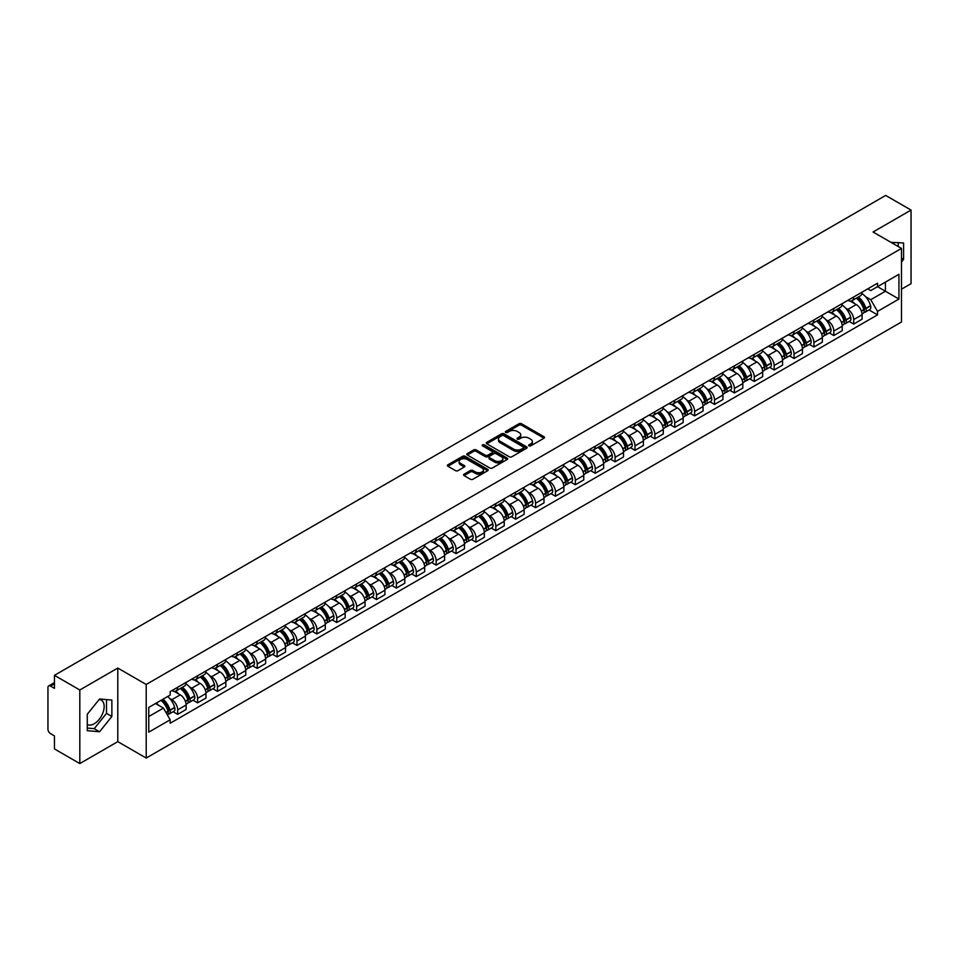 <?xml version="1.0" encoding="UTF-8"?>
<svg xmlns="http://www.w3.org/2000/svg" width="959" height="959" viewBox="0 0 959 959"><rect width="100%" height="100%" fill="white"/><g stroke="black" fill="none" stroke-linecap="round" stroke-linejoin="round"><path stroke-width="1.44" d="M528.984 445.851A1.235 0.719 0 0 0 530.735 445.851L544.029 438.179A1.774 1.019 0 0 0 544.544 437.46A1.774 1.019 0 0 0 544.029 436.741L521.516 423.734A1.774 1.019 0 0 0 519.011 423.734L505.717 431.406A1.235 0.719 0 0 0 507.467 432.425L509.193 431.43A5.658 3.273 0 0 1 517.201 431.43L519.071 432.509A5.658 3.273 0 0 1 520.725 434.823A5.658 3.273 0 0 1 519.071 437.136L517.357 438.131A1.235 0.719 0 0 0 519.107 439.138L520.821 438.143A5.658 3.273 0 0 1 528.829 438.143L530.711 439.234A5.658 3.273 0 0 1 532.365 441.536A5.658 3.273 0 0 1 530.711 443.849L528.984 444.844A1.235 0.719 0 0 0 528.984 445.851L528.984 444.844M891.055 242.387A14.061 8.116 -60 0 1 892.973 243.011A14.061 8.116 -60 0 1 894.471 244.353M99.173 699.471A14.061 8.116 -60 0 1 101.246 700.106A14.061 8.116 -60 0 1 103.404 711.374A14.061 8.116 -60 0 1 94.21 723.757A14.061 8.116 -60 0 1 87.269 724.501M464.096 474.154A1.774 1.019 0 0 0 463.569 474.873A1.774 1.019 0 0 0 464.096 475.592L470.413 479.248A1.774 1.019 0 0 0 472.907 479.248L487.675 470.725A1.774 1.019 0 0 0 488.191 469.994A1.774 1.019 0 0 0 487.675 469.275L465.151 456.28A1.774 1.019 0 0 0 462.658 456.28L447.889 464.803A1.774 1.019 0 0 0 447.373 465.523A1.774 1.019 0 0 0 447.889 466.242L455.525 470.653A1.774 1.019 0 0 0 458.018 470.653L464.336 466.997A1.774 1.019 0 0 0 464.863 466.278A1.774 1.019 0 0 0 464.336 465.559L460.56 463.377A4.735 2.733 0 0 1 459.169 461.435A4.735 2.733 0 0 1 462.094 458.917A4.735 2.733 0 0 1 467.249 459.505L482.077 468.064A4.735 2.733 0 0 1 483.456 469.994A4.735 2.733 0 0 1 480.543 472.523A4.735 2.733 0 0 1 475.376 471.936L472.907 470.509A1.774 1.019 0 0 0 470.413 470.509L464.096 474.154L464.096 475.592L470.413 471.972L470.413 470.509M146.212 684.462L117.789 668.051L79.813 689.989L54.447 675.34L885.684 195.432L911.05 210.069L873.074 232.006L901.496 248.417L146.212 684.462L146.212 758.054L901.496 321.996L901.496 248.417M509.313 456.784A1.774 1.019 0 0 0 511.818 456.784L526.575 448.261A1.774 1.019 0 0 0 527.102 447.541A1.774 1.019 0 0 0 526.575 446.81L504.062 433.816A1.774 1.019 0 0 0 501.557 433.816L486.8 442.339A1.774 1.019 0 0 0 486.273 443.058A1.774 1.019 0 0 0 486.8 443.777L509.313 456.784M482.976 446.127A1.235 0.719 0 0 1 484.235 446.295L507.107 459.505L492.363 468.016A1.774 1.019 0 0 1 489.857 468.016L467.345 455.01L467.345 453.571A1.774 1.019 0 0 0 466.829 454.29A1.774 1.019 0 0 0 467.345 455.01M467.345 453.571L473.662 449.915A1.774 1.019 0 0 1 476.167 449.915L485.29 455.189A1.774 1.019 0 0 0 487.795 455.189L491.991 452.768A1.774 1.019 0 0 0 492.506 452.049A1.774 1.019 0 0 0 491.991 451.329L482.485 445.839A1.235 0.719 0 0 1 484.235 444.832L507.131 458.042A1.774 1.019 0 0 1 507.647 458.762A1.774 1.019 0 0 1 507.131 459.493L507.131 458.042M79.813 689.989L79.813 763.568L54.447 748.931L54.447 735.901L50.503 733.623A3.608 2.086 -120 0 1 47.95 729.2L47.95 687.555A3.608 2.086 -120 0 1 48.693 685.901L54.447 682.58M901.496 289.174L911.05 283.66L911.05 210.069M79.813 763.568L117.789 741.643L146.212 758.054M54.447 675.34L54.447 688.37L50.503 686.081A3.608 2.086 -120 0 0 48.693 685.901M853.702 296.978A8.295 4.783 60 0 1 851.976 300.694L860.391 295.84A8.295 4.783 -120 0 0 862.105 292.123M845.718 308.187L847.84 309.409A8.295 4.783 60 0 1 853.702 319.563L862.105 314.708A8.295 4.783 -120 0 0 856.243 304.554L850.225 301.078M862.105 314.708L862.105 319.203L853.702 324.058L849.135 321.421M851.976 300.694A8.295 4.783 60 0 1 847.9 300.323M853.702 319.563L853.702 324.058M833.815 308.45A8.295 4.783 60 0 1 832.1 312.178L840.504 307.324A8.295 4.783 -120 0 0 842.23 303.595M829.247 332.905L833.815 335.53L842.23 330.675L842.23 326.192A8.295 4.783 -120 0 0 836.368 316.038L830.338 312.562M832.1 312.178A8.295 4.783 60 0 1 828.013 311.807M825.831 319.671L827.953 320.893A8.295 4.783 60 0 1 833.815 331.047L833.815 335.53M813.927 319.934A8.295 4.783 60 0 1 812.213 323.651L820.628 318.796A8.295 4.783 -120 0 0 822.342 315.079M809.372 344.377L813.927 347.014L822.342 342.159L822.342 337.664A8.295 4.783 -120 0 0 816.481 327.51L810.463 324.034M812.213 323.651A8.295 4.783 60 0 1 808.137 323.279M805.944 331.143L808.065 332.365A8.295 4.783 60 0 1 813.927 342.519L813.927 347.014M794.052 331.418A8.295 4.783 60 0 1 792.338 335.135L800.741 330.28A8.295 4.783 -120 0 0 802.455 326.551M789.485 355.861L794.052 358.498L802.467 353.631L802.467 349.148A8.295 4.783 -120 0 0 796.593 338.995L790.576 335.518M792.338 335.135A8.295 4.783 60 0 1 788.25 334.763M786.068 342.627L788.19 343.849A8.295 4.783 60 0 1 794.052 354.003L794.052 358.498M774.165 342.89A8.295 4.783 60 0 1 772.451 346.619L780.866 341.764A8.295 4.783 -120 0 0 782.58 338.036M769.609 367.333L774.165 369.97L782.58 365.115L782.58 360.632A8.295 4.783 -120 0 0 776.718 350.467L770.7 346.99M772.451 346.619A8.295 4.783 60 0 1 768.363 346.235M766.181 354.099L768.303 355.333A8.295 4.783 60 0 1 774.165 365.487L774.165 369.97M754.289 354.374A8.295 4.783 60 0 1 752.563 358.091L760.978 353.236A8.295 4.783 -120 0 0 762.693 349.52M749.722 378.817L754.289 381.454L762.693 376.599L762.693 372.104A8.295 4.783 -120 0 0 756.831 361.951L750.813 358.474M752.563 358.091A8.295 4.783 60 0 1 748.488 357.719M746.306 365.583L748.428 366.806A8.295 4.783 60 0 1 754.289 376.959L754.289 381.454M734.402 365.847A8.295 4.783 60 0 1 732.688 369.575L741.091 364.72A8.295 4.783 -120 0 0 742.817 360.992M729.835 390.301L734.402 392.926L742.817 388.071L742.817 383.588A8.295 4.783 -120 0 0 736.956 373.435L730.926 369.958M732.688 369.575A8.295 4.783 60 0 1 728.6 369.203M726.419 377.067L728.54 378.29A8.295 4.783 60 0 1 734.402 388.443L734.402 392.926M714.515 377.331A8.295 4.783 60 0 1 712.801 381.047L721.216 376.192A8.295 4.783 -120 0 0 722.93 372.476M709.96 401.773L714.515 404.41L722.93 399.555L722.93 395.06A8.295 4.783 -120 0 0 717.068 384.907L711.051 381.43M712.801 381.047A8.295 4.783 60 0 1 708.725 380.675M706.531 388.539L708.653 389.762A8.295 4.783 60 0 1 714.515 399.915L714.515 404.41M694.64 388.803A8.295 4.783 60 0 1 692.925 392.531L701.329 387.676A8.295 4.783 -120 0 0 703.055 383.948M690.072 413.257L694.64 415.882L703.055 411.027L703.055 406.544A8.295 4.783 -120 0 0 697.181 396.391L691.163 392.914M692.925 392.531A8.295 4.783 60 0 1 688.838 392.159M686.656 400.023L688.778 401.246A8.295 4.783 60 0 1 694.64 411.399L694.64 415.882M674.752 400.287A8.295 4.783 60 0 1 673.038 404.015L681.453 399.148A8.295 4.783 -120 0 0 683.168 395.432M670.197 424.729L674.752 427.366L683.168 422.511L683.168 418.016A8.295 4.783 -120 0 0 677.306 407.863L671.288 404.386M673.038 404.015A8.295 4.783 60 0 1 668.962 403.631M666.769 411.495L668.891 412.718A8.295 4.783 60 0 1 674.752 422.883L674.752 427.366M654.877 411.771A8.295 4.783 60 0 1 653.151 415.487L661.566 410.632A8.295 4.783 -120 0 0 663.28 406.916M650.31 436.213L654.877 438.85L663.28 433.983L663.28 429.5A8.295 4.783 -120 0 0 657.418 419.347L651.401 415.87M653.151 415.487A8.295 4.783 60 0 1 649.075 415.115M646.893 422.979L649.015 424.202A8.295 4.783 60 0 1 654.877 434.355L654.877 438.85M634.99 423.243A8.295 4.783 60 0 1 633.276 426.971L641.691 422.116A8.295 4.783 -120 0 0 643.405 418.388M630.435 447.685L634.99 450.322L643.405 445.467L643.405 440.984A8.295 4.783 -120 0 0 637.543 430.819L631.513 427.354M633.276 426.971A8.295 4.783 60 0 1 629.188 426.599M627.006 434.451L629.128 435.686A8.295 4.783 60 0 1 634.99 445.839L634.99 450.322M615.103 434.727A8.295 4.783 60 0 1 613.388 438.443L621.804 433.588A8.295 4.783 -120 0 0 623.518 429.872M610.547 459.169L615.103 461.806L623.518 456.952L623.518 452.456A8.295 4.783 -120 0 0 617.656 442.303L611.638 438.826M613.388 438.443A8.295 4.783 60 0 1 609.313 438.071M607.119 445.935L609.241 447.158A8.295 4.783 60 0 1 615.103 457.311L615.103 461.806M595.227 446.199A8.295 4.783 60 0 1 593.513 449.927L601.916 445.072A8.295 4.783 -120 0 0 603.643 441.344M590.66 470.653L595.227 473.278L603.643 468.424L603.643 463.94A8.295 4.783 -120 0 0 597.781 453.787L591.751 450.31M593.513 449.927A8.295 4.783 60 0 1 589.425 449.555M587.244 457.419L589.365 458.642A8.295 4.783 60 0 1 595.227 468.795L595.227 473.278M575.34 457.683A8.295 4.783 60 0 1 573.626 461.399L582.041 456.544A8.295 4.783 -120 0 0 583.755 452.828M570.785 482.125L575.34 484.763L583.755 479.908L583.755 475.412A8.295 4.783 -120 0 0 577.893 465.259L571.876 461.782M573.626 461.399A8.295 4.783 60 0 1 569.55 461.027M567.356 468.891L569.478 470.114A8.295 4.783 60 0 1 575.34 480.267L575.34 484.763M555.465 469.167A8.295 4.783 60 0 1 553.739 472.883L562.154 468.028A8.295 4.783 -120 0 0 563.868 464.3M550.898 493.609L555.465 496.235L563.868 491.38L563.868 486.896A8.295 4.783 -120 0 0 558.006 476.743L551.988 473.267M553.739 472.883A8.295 4.783 60 0 1 549.663 472.511M547.481 480.375L549.603 481.598A8.295 4.783 60 0 1 555.465 491.751L555.465 496.235M535.578 480.639A8.295 4.783 60 0 1 533.863 484.367L542.279 479.5A8.295 4.783 -120 0 0 543.993 475.784M531.022 505.081L535.578 507.719L543.993 502.864L543.993 498.368A8.295 4.783 -120 0 0 538.131 488.215L532.101 484.739M533.863 484.367A8.295 4.783 60 0 1 529.776 483.983M527.594 491.847L529.716 493.082A8.295 4.783 60 0 1 535.578 503.235L535.578 507.719M515.69 492.123A8.295 4.783 60 0 1 513.976 495.839L522.391 490.984A8.295 4.783 -120 0 0 524.105 487.268M511.135 516.565L515.69 519.203L524.105 514.348L524.105 509.852A8.295 4.783 -120 0 0 518.244 499.699L512.226 496.223M513.976 495.839A8.295 4.783 60 0 1 509.9 495.467M507.707 503.331L509.828 504.554A8.295 4.783 60 0 1 515.69 514.707L515.69 519.203M495.815 503.595A8.295 4.783 60 0 1 494.101 507.323L502.504 502.468A8.295 4.783 -120 0 0 504.23 498.74M491.248 528.049L495.815 530.675L504.23 525.82L504.23 521.336A8.295 4.783 -120 0 0 498.368 511.183L492.339 507.707M494.101 507.323A8.295 4.783 60 0 1 490.013 506.951M487.831 514.815L489.953 516.038A8.295 4.783 60 0 1 495.815 526.191L495.815 530.675M475.928 515.079A8.295 4.783 60 0 1 474.214 518.795L482.629 513.94A8.295 4.783 -120 0 0 484.343 510.224M471.372 539.521L475.928 542.159L484.343 537.304L484.343 532.808A8.295 4.783 -120 0 0 478.481 522.655L472.463 519.179M474.214 518.795A8.295 4.783 60 0 1 470.138 518.423M467.944 526.287L470.066 527.51A8.295 4.783 60 0 1 475.928 537.663L475.928 542.159M456.052 526.551A8.295 4.783 60 0 1 454.326 530.279L462.741 525.424A8.295 4.783 -120 0 0 464.456 521.696M451.485 551.005L456.052 553.631L464.456 548.776L464.456 544.292A8.295 4.783 -120 0 0 458.594 534.139L452.576 530.663M454.326 530.279A8.295 4.783 60 0 1 450.251 529.907M448.069 537.771L450.191 538.994A8.295 4.783 60 0 1 456.052 549.147L456.052 553.631M436.165 538.035A8.295 4.783 60 0 1 434.451 541.763L442.866 536.896A8.295 4.783 -120 0 0 444.58 533.18M431.61 562.477L436.165 565.115L444.58 560.26L444.58 555.764A8.295 4.783 -120 0 0 438.719 545.611L432.689 542.135M434.451 541.763A8.295 4.783 60 0 1 430.363 541.379M428.182 549.243L430.303 550.466A8.295 4.783 60 0 1 436.165 560.631L436.165 565.115M416.278 549.519A8.295 4.783 60 0 1 414.564 553.235L422.979 548.38A8.295 4.783 -120 0 0 424.693 544.652M411.723 573.962L416.29 576.599L424.693 571.732L424.693 567.248A8.295 4.783 -120 0 0 418.831 557.095L412.814 553.619M414.564 553.235A8.295 4.783 60 0 1 410.488 552.863M408.306 560.727L410.416 561.95A8.295 4.783 60 0 1 416.29 572.103L416.29 576.599M396.403 560.991A8.295 4.783 60 0 1 394.688 564.719L403.092 559.864A8.295 4.783 -120 0 0 404.818 556.136M391.835 585.434L396.403 588.071L404.818 583.216L404.818 578.733A8.295 4.783 -120 0 0 398.956 568.567L392.926 565.091M394.688 564.719A8.295 4.783 60 0 1 390.601 564.336M388.419 572.199L390.541 573.434A8.295 4.783 60 0 1 396.403 583.587L396.403 588.071M376.515 572.475A8.295 4.783 60 0 1 374.801 576.191L383.216 571.336A8.295 4.783 -120 0 0 384.931 567.62M371.96 596.918L376.515 599.555L384.931 594.7L384.931 590.205A8.295 4.783 -120 0 0 379.069 580.051L373.051 576.575M374.801 576.191A8.295 4.783 60 0 1 370.725 575.82M368.532 583.683L370.654 584.906A8.295 4.783 60 0 1 376.515 595.059L376.515 599.555M356.64 583.947A8.295 4.783 60 0 1 354.914 587.675L363.329 582.82A8.295 4.783 -120 0 0 365.043 579.092M352.073 608.402L356.64 611.027L365.043 606.172L365.043 601.689A8.295 4.783 -120 0 0 359.181 591.535L353.164 588.059M354.914 587.675A8.295 4.783 60 0 1 350.838 587.304M348.656 595.167L350.778 596.39A8.295 4.783 60 0 1 356.64 606.544L356.64 611.027M336.753 595.431A8.295 4.783 60 0 1 335.039 599.147L343.454 594.292A8.295 4.783 -120 0 0 345.168 590.576M332.198 619.874L336.753 622.511L345.168 617.656L345.168 613.161A8.295 4.783 -120 0 0 339.306 603.007L333.288 599.531M335.039 599.147A8.295 4.783 60 0 1 330.951 598.776M328.769 606.639L330.891 607.862A8.295 4.783 60 0 1 336.753 618.016L336.753 622.511M316.878 606.915A8.295 4.783 60 0 1 315.151 610.631L323.567 605.776A8.295 4.783 -120 0 0 325.281 602.048M312.31 631.358L316.878 633.983L325.281 629.128L325.281 624.645A8.295 4.783 -120 0 0 319.419 614.491L313.401 611.015M315.151 610.631A8.295 4.783 60 0 1 311.076 610.26M308.894 618.123L311.004 619.346A8.295 4.783 60 0 1 316.878 629.5L316.878 633.983M296.99 618.387A8.295 4.783 60 0 1 295.276 622.115L303.679 617.248A8.295 4.783 -120 0 0 305.406 613.532M292.423 642.83L296.99 645.467L305.406 640.612L305.406 636.117A8.295 4.783 -120 0 0 299.544 625.963L293.514 622.487M295.276 622.115A8.295 4.783 60 0 1 291.188 621.732M289.007 629.595L291.128 630.818A8.295 4.783 60 0 1 296.99 640.984L296.99 645.467M277.103 629.871A8.295 4.783 60 0 1 275.389 633.587L283.804 628.732A8.295 4.783 -120 0 0 285.518 625.016M272.548 654.314L277.103 656.951L285.518 652.084L285.518 647.601A8.295 4.783 -120 0 0 279.656 637.447L273.639 633.971M275.389 633.587A8.295 4.783 60 0 1 271.313 633.216M269.119 641.08L271.241 642.302A8.295 4.783 60 0 1 277.103 652.456L277.103 656.951M257.228 641.343A8.295 4.783 60 0 1 255.514 645.071L263.917 640.216A8.295 4.783 -120 0 0 265.631 636.488M252.661 665.798L257.228 668.423L265.631 663.568L265.631 659.085A8.295 4.783 -120 0 0 259.769 648.931L253.751 645.455M255.514 645.071A8.295 4.783 60 0 1 251.426 644.7M249.244 652.564L251.366 653.786A8.295 4.783 60 0 1 257.228 663.94L257.228 668.423M237.341 652.827A8.295 4.783 60 0 1 235.626 656.543L244.042 651.688A8.295 4.783 -120 0 0 245.756 647.972M232.785 677.27L237.341 679.907L245.756 675.052L245.756 670.557A8.295 4.783 -120 0 0 239.894 660.403L233.876 656.927M235.626 656.543A8.295 4.783 60 0 1 231.539 656.172M229.357 664.036L231.479 665.258A8.295 4.783 60 0 1 237.341 675.412L237.341 679.907M217.465 664.299A8.295 4.783 60 0 1 215.739 668.027L224.154 663.172A8.295 4.783 -120 0 0 225.868 659.444M212.898 688.754L217.465 691.379L225.868 686.524L225.868 682.041A8.295 4.783 -120 0 0 220.007 671.887L213.989 668.411M215.739 668.027A8.295 4.783 60 0 1 211.663 667.656M209.482 675.52L211.603 676.742A8.295 4.783 60 0 1 217.465 686.896L217.465 691.379M197.578 675.783A8.295 4.783 60 0 1 195.864 679.499L204.267 674.645A8.295 4.783 -120 0 0 205.993 670.928M193.011 700.226L197.578 702.863L205.993 698.008L205.993 693.513A8.295 4.783 -120 0 0 200.131 683.359L194.102 679.883M195.864 679.499A8.295 4.783 60 0 1 191.776 679.128M189.594 686.992L191.716 688.214A8.295 4.783 60 0 1 197.578 698.368L197.578 702.863M177.691 687.267A8.295 4.783 60 0 1 175.977 690.983L184.392 686.129A8.295 4.783 -120 0 0 186.106 682.4M173.135 711.71L177.691 714.347L186.106 709.48L186.106 704.997A8.295 4.783 -120 0 0 180.244 694.843L174.226 691.367M175.977 690.983A8.295 4.783 60 0 1 171.901 690.612M169.707 698.476L171.829 699.698A8.295 4.783 60 0 1 177.691 709.852L177.691 714.347M867.775 288.851L870.772 290.577L898.943 274.31L885.433 282.114L885.433 291.236L870.772 299.699L865.593 296.715M148.765 716.553L163.426 708.09L170.175 719.789L148.765 732.149L148.765 707.418L170.175 695.059L170.175 691.607L877.533 283.217L877.533 286.669L898.943 299.04L877.533 311.399L870.772 299.699M898.943 274.31L898.943 299.04M170.175 719.789L170.175 723.242L877.533 314.852L877.533 311.399M901.496 261.987L903.594 259.374L903.594 242.975L890.935 242.315M117.789 668.051L117.789 741.643M87.269 730.674L99.568 731.765L111.867 716.469L111.867 700.07L99.568 698.967L87.269 714.275L87.269 730.674M163.426 708.09L155.514 703.522M869.022 309.949L877.533 314.852M898.235 246.535L898.235 242.495M901.496 258.151L903.594 259.374M87.269 728.061L94.21 728.684L106.509 713.376L106.509 699.591M94.21 728.684L99.568 731.765M106.509 713.376L111.867 716.469M529.476 446.031L530.711 445.324A5.658 3.273 0 0 0 532.365 443.01L532.365 441.536M520.725 434.823L520.725 436.297A5.658 3.273 0 0 1 519.071 438.611L517.848 439.318M544.005 438.191L521.516 425.209A1.774 1.019 0 0 0 519.011 425.209L506.208 432.593M526.575 446.81L526.575 448.261L504.062 435.29A1.774 1.019 0 0 0 501.557 435.29L486.824 443.789L486.8 442.339M523.446 448.045A1.235 0.719 0 0 0 523.446 447.026L503.691 435.614A1.235 0.719 0 0 0 501.929 435.614L500.118 436.669A5.658 3.273 0 0 0 498.464 438.982A5.658 3.273 0 0 0 500.118 441.284L513.628 449.088A5.658 3.273 0 0 0 521.636 449.088L523.446 448.045L523.446 449.507A1.235 0.719 0 0 0 523.818 449.004L523.818 447.541M498.464 438.982L498.464 440.445A5.658 3.273 0 0 0 500.118 442.758L500.118 441.284M523.446 449.507L521.636 450.562A5.658 3.273 0 0 1 513.628 450.562L500.118 442.758M467.369 455.022L473.662 451.389L473.662 449.915M492.506 452.049L492.506 453.523A1.774 1.019 0 0 1 491.991 454.242L487.795 456.664A1.774 1.019 0 0 1 485.29 456.664L476.167 451.389A1.774 1.019 0 0 0 473.662 451.389M494.772 460.668A4.735 2.733 0 0 0 499.927 461.255A4.735 2.733 0 0 0 502.852 458.726A4.735 2.733 0 0 0 501.461 456.796L496.247 453.787A1.774 1.019 0 0 0 493.741 453.787L489.546 456.208A1.774 1.019 0 0 0 489.03 456.928A1.774 1.019 0 0 0 489.546 457.647L494.772 460.668L494.772 462.13A4.735 2.733 0 0 0 499.927 462.729A4.735 2.733 0 0 0 502.852 460.2L502.852 458.726M489.03 456.928L489.03 458.402A1.774 1.019 0 0 0 489.546 459.121L489.546 457.647M494.772 462.13L489.546 459.121M483.456 469.994L483.456 471.468A4.735 2.733 0 0 1 480.543 473.998A4.735 2.733 0 0 1 475.376 473.398L472.907 471.972A1.774 1.019 0 0 0 470.413 471.972M459.169 461.435L459.169 462.909A4.735 2.733 0 0 0 460.56 464.839L460.56 463.377M464.312 467.009L460.56 464.839M487.675 469.275L487.675 470.725L465.151 457.743A1.774 1.019 0 0 0 462.658 457.743L447.913 466.254L447.889 464.803M856.831 297.901A11.352 6.557 60 0 1 856.878 297.937A11.352 6.557 60 0 1 864.359 308.127L864.419 308.354A2.206 1.271 60 0 1 864.071 310.093A2.206 1.271 60 0 1 864.023 310.117M856.327 298.189A13.702 7.912 60 0 1 863.855 309.493L863.927 309.721A4.555 2.625 60 0 1 863.208 313.293L862.069 313.953M863.987 312.286A4.555 2.625 -120 0 0 865.246 312.119A4.555 2.625 -120 0 0 865.965 308.546L865.893 308.307A13.702 7.912 -120 0 0 858.365 297.014M861.937 293.574A13.702 7.912 60 0 1 870.544 305.621L870.616 305.861A4.555 2.625 60 0 1 869.897 309.433L865.246 312.119M851.652 300.862A13.702 7.912 60 0 1 854.517 303.559M861.182 303.571L862.92 304.59M836.943 309.385A11.352 6.557 60 0 1 837.003 309.409A11.352 6.557 60 0 1 844.471 319.599L844.543 319.838A2.206 1.271 60 0 1 844.196 321.577A2.206 1.271 60 0 1 844.136 321.601M836.452 309.661A13.702 7.912 60 0 1 843.98 320.965L844.04 321.205A4.555 2.625 60 0 1 843.321 324.777L842.194 325.437M844.1 323.77A4.555 2.625 -120 0 0 845.359 323.603A4.555 2.625 -120 0 0 846.078 320.03L846.018 319.791A13.702 7.912 -120 0 0 838.49 308.486M842.05 305.058A13.702 7.912 60 0 1 850.669 317.105L850.729 317.345A4.555 2.625 60 0 1 850.01 320.917L845.359 323.603M831.777 312.334A13.702 7.912 60 0 1 834.63 315.031M841.295 315.055L843.045 316.062M817.056 320.857A11.352 6.557 60 0 1 817.116 320.893A11.352 6.557 60 0 1 824.584 331.083L824.656 331.311A2.206 1.271 60 0 1 824.308 333.049A2.206 1.271 60 0 1 824.26 333.073M816.565 321.145A13.702 7.912 60 0 1 824.093 332.449L824.165 332.689A4.555 2.625 60 0 1 823.445 336.261L822.307 336.909M824.225 335.254A4.555 2.625 -120 0 0 825.483 335.075A4.555 2.625 -120 0 0 826.202 331.502L826.131 331.275A13.702 7.912 -120 0 0 818.602 319.97M822.175 316.53A13.702 7.912 60 0 1 830.782 328.589L830.854 328.817A4.555 2.625 60 0 1 830.134 332.389L825.483 335.075M811.889 323.818A13.702 7.912 60 0 1 814.754 326.516M821.407 326.539L823.158 327.546M797.181 332.341A11.352 6.557 60 0 1 797.241 332.365A11.352 6.557 60 0 1 804.709 342.555L804.769 342.795A2.206 1.271 60 0 1 804.421 344.533A2.206 1.271 60 0 1 804.373 344.557M796.677 332.629A13.702 7.912 60 0 1 804.205 343.921L804.277 344.161A4.555 2.625 60 0 1 803.558 347.733L802.431 348.393M804.337 346.726A4.555 2.625 -120 0 0 805.596 346.559A4.555 2.625 -120 0 0 806.315 342.986L806.255 342.747A13.702 7.912 -120 0 0 798.727 331.442M802.287 328.014A13.702 7.912 60 0 1 810.906 340.061L810.966 340.301A4.555 2.625 60 0 1 810.247 343.873L805.596 346.559M792.014 335.29A13.702 7.912 60 0 1 794.867 338M801.532 338.012L803.282 339.018M777.293 343.813A11.352 6.557 60 0 1 777.353 343.849A11.352 6.557 60 0 1 784.822 354.039L784.894 354.279A2.206 1.271 60 0 1 784.546 356.005A2.206 1.271 60 0 1 784.498 356.029M776.802 344.101A13.702 7.912 60 0 1 784.33 355.405L784.39 355.645A4.555 2.625 60 0 1 783.671 359.217L782.544 359.865M784.45 358.21A4.555 2.625 -120 0 0 785.721 358.043A4.555 2.625 -120 0 0 786.44 354.458L786.368 354.231A13.702 7.912 -120 0 0 778.84 342.926M782.412 339.486A13.702 7.912 60 0 1 791.019 351.545L791.091 351.773A4.555 2.625 60 0 1 790.372 355.345L785.721 358.043M772.127 346.774A13.702 7.912 60 0 1 774.992 349.472M781.645 349.496L783.395 350.503M757.418 355.298A11.352 6.557 60 0 1 757.466 355.333A11.352 6.557 60 0 1 764.946 365.523L765.006 365.751A2.206 1.271 60 0 1 764.659 367.489A2.206 1.271 60 0 1 764.611 367.513M756.915 355.585A13.702 7.912 60 0 1 764.443 366.889L764.515 367.117A4.555 2.625 60 0 1 763.796 370.689L762.657 371.349M764.575 369.683A4.555 2.625 -120 0 0 765.833 369.515A4.555 2.625 -120 0 0 766.553 365.942L766.481 365.703A13.702 7.912 -120 0 0 758.953 354.41M762.525 350.97A13.702 7.912 60 0 1 771.132 363.017L771.204 363.257A4.555 2.625 60 0 1 770.485 366.829L765.833 369.515M752.24 358.258A13.702 7.912 60 0 1 755.105 360.956M761.77 360.968L763.508 361.975M737.531 366.77A11.352 6.557 60 0 1 737.591 366.806A11.352 6.557 60 0 1 745.059 376.995L745.131 377.235A2.206 1.271 60 0 1 744.783 378.961A2.206 1.271 60 0 1 744.723 378.997M737.039 367.057A13.702 7.912 60 0 1 744.568 378.361L744.628 378.601A4.555 2.625 60 0 1 743.908 382.173L742.781 382.821M744.687 381.167A4.555 2.625 -120 0 0 745.946 380.999A4.555 2.625 -120 0 0 746.665 377.426L746.605 377.187A13.702 7.912 -120 0 0 739.077 365.882M742.638 362.454A13.702 7.912 60 0 1 751.257 374.501L751.317 374.741A4.555 2.625 60 0 1 750.597 378.314L745.946 380.999M732.364 369.73A13.702 7.912 60 0 1 735.229 372.428M741.882 372.452L743.633 373.459M717.644 378.254A11.352 6.557 60 0 1 717.704 378.29A11.352 6.557 60 0 1 725.184 388.479L725.244 388.707A2.206 1.271 60 0 1 724.896 390.445A2.206 1.271 60 0 1 724.848 390.469M717.152 378.541A13.702 7.912 60 0 1 724.68 389.845L724.752 390.073A4.555 2.625 60 0 1 724.033 393.658L722.894 394.305M724.812 392.651A4.555 2.625 -120 0 0 726.071 392.471A4.555 2.625 -120 0 0 726.79 388.898L726.718 388.671A13.702 7.912 -120 0 0 719.19 377.367M722.762 373.926A13.702 7.912 60 0 1 731.369 385.986L731.441 386.213A4.555 2.625 60 0 1 730.722 389.786L726.071 392.471M712.477 381.214A13.702 7.912 60 0 1 715.342 383.912M722.007 383.936L723.745 384.943M697.768 389.738A11.352 6.557 60 0 1 697.828 389.762A11.352 6.557 60 0 1 705.297 399.951L705.368 400.191A2.206 1.271 60 0 1 705.009 401.929A2.206 1.271 60 0 1 704.961 401.953M697.265 390.013A13.702 7.912 60 0 1 704.793 401.318L704.865 401.557A4.555 2.625 60 0 1 704.146 405.13L703.019 405.789M704.925 404.123A4.555 2.625 -120 0 0 706.184 403.955A4.555 2.625 -120 0 0 706.903 400.382L706.843 400.143A13.702 7.912 -120 0 0 699.315 388.839M702.875 385.41A13.702 7.912 60 0 1 711.494 397.458L711.554 397.697A4.555 2.625 60 0 1 710.835 401.27L706.184 403.955M692.602 392.687A13.702 7.912 60 0 1 695.455 395.396M702.12 395.408L703.87 396.415M677.881 401.21A11.352 6.557 60 0 1 677.941 401.246A11.352 6.557 60 0 1 685.409 411.435L685.481 411.675A2.206 1.271 60 0 1 685.134 413.401A2.206 1.271 60 0 1 685.086 413.425M677.39 401.497A13.702 7.912 60 0 1 684.918 412.802L684.978 413.041A4.555 2.625 60 0 1 684.258 416.614L683.132 417.261M685.038 415.607A4.555 2.625 -120 0 0 686.308 415.427A4.555 2.625 -120 0 0 687.028 411.855L686.956 411.627A13.702 7.912 -120 0 0 679.428 400.323M683 396.882A13.702 7.912 60 0 1 691.607 408.942L691.679 409.169A4.555 2.625 60 0 1 690.959 412.742L686.308 415.427M672.715 404.171A13.702 7.912 60 0 1 675.58 406.868M682.233 406.892L683.983 407.899M658.006 412.694A11.352 6.557 60 0 1 658.054 412.718A11.352 6.557 60 0 1 665.534 422.907L665.594 423.147A2.206 1.271 60 0 1 665.246 424.885A2.206 1.271 60 0 1 665.198 424.909M657.502 412.981A13.702 7.912 60 0 1 665.031 424.286L665.102 424.513A4.555 2.625 60 0 1 664.383 428.086L663.244 428.745M665.162 427.079A4.555 2.625 -120 0 0 666.421 426.911A4.555 2.625 -120 0 0 667.14 423.339L667.068 423.099A13.702 7.912 -120 0 0 659.54 411.795M663.113 408.366A13.702 7.912 60 0 1 671.72 420.414L671.791 420.653A4.555 2.625 60 0 1 671.072 424.226L666.421 426.911M652.827 415.643A13.702 7.912 60 0 1 655.692 418.352M662.357 418.364L664.096 419.371M638.119 424.166A11.352 6.557 60 0 1 638.179 424.202A11.352 6.557 60 0 1 645.647 434.391L645.719 434.631A2.206 1.271 60 0 1 645.371 436.357A2.206 1.271 60 0 1 645.311 436.393M637.627 424.453A13.702 7.912 60 0 1 645.155 435.758L645.215 435.997A4.555 2.625 60 0 1 644.496 439.57L643.369 440.217M645.275 438.563A4.555 2.625 -120 0 0 646.534 438.395A4.555 2.625 -120 0 0 647.253 434.823L647.193 434.583A13.702 7.912 -120 0 0 639.665 423.279M643.225 419.85A13.702 7.912 60 0 1 651.844 431.898L651.904 432.125A4.555 2.625 60 0 1 651.185 435.71L646.534 438.395M632.952 427.127A13.702 7.912 60 0 1 635.817 429.824M642.47 429.848L644.22 430.855M618.231 435.65A11.352 6.557 60 0 1 618.291 435.686A11.352 6.557 60 0 1 625.771 445.875L625.831 446.103A2.206 1.271 60 0 1 625.484 447.841A2.206 1.271 60 0 1 625.436 447.865M617.74 435.937A13.702 7.912 60 0 1 625.268 447.242L625.34 447.469A4.555 2.625 60 0 1 624.621 451.042L623.482 451.701M625.4 450.035A4.555 2.625 -120 0 0 626.659 449.867A4.555 2.625 -120 0 0 627.378 446.295L627.306 446.055A13.702 7.912 -120 0 0 619.778 434.763M623.35 431.322A13.702 7.912 60 0 1 631.957 443.37L632.029 443.609A4.555 2.625 60 0 1 631.31 447.182L626.659 449.867M613.065 438.611A13.702 7.912 60 0 1 615.93 441.308M622.595 441.32L624.333 442.339M598.356 447.122A11.352 6.557 60 0 1 598.416 447.158A11.352 6.557 60 0 1 605.884 457.347L605.956 457.587A2.206 1.271 60 0 1 605.597 459.313A2.206 1.271 60 0 1 605.549 459.349M597.853 447.409A13.702 7.912 60 0 1 605.381 458.714L605.453 458.953A4.555 2.625 60 0 1 604.733 462.526L603.607 463.173M605.513 461.519A4.555 2.625 -120 0 0 606.771 461.351A4.555 2.625 -120 0 0 607.491 457.779L607.431 457.539A13.702 7.912 -120 0 0 599.902 446.235M603.463 442.806A13.702 7.912 60 0 1 612.082 454.854L612.142 455.093A4.555 2.625 60 0 1 611.422 458.666L606.771 461.351M593.189 450.083A13.702 7.912 60 0 1 596.042 452.78M602.708 452.804L604.458 453.811M578.469 458.606A11.352 6.557 60 0 1 578.529 458.642A11.352 6.557 60 0 1 585.997 468.831L586.069 469.059A2.206 1.271 60 0 1 585.721 470.797A2.206 1.271 60 0 1 585.673 470.821M577.977 458.893A13.702 7.912 60 0 1 585.505 470.198L585.565 470.425A4.555 2.625 60 0 1 584.846 474.01L583.719 474.657M585.625 473.003A4.555 2.625 -120 0 0 586.896 472.823A4.555 2.625 -120 0 0 587.615 469.251L587.543 469.023A13.702 7.912 -120 0 0 580.015 457.719M583.587 454.278A13.702 7.912 60 0 1 592.194 466.338L592.266 466.565A4.555 2.625 60 0 1 591.547 470.138L586.896 472.823M573.302 461.567A13.702 7.912 60 0 1 576.167 464.264M582.82 464.288L584.57 465.295M558.594 470.09A11.352 6.557 60 0 1 558.641 470.114A11.352 6.557 60 0 1 566.122 480.303L566.182 480.543A2.206 1.271 60 0 1 565.834 482.281A2.206 1.271 60 0 1 565.786 482.305M558.09 470.378A13.702 7.912 60 0 1 565.618 481.67L565.69 481.909A4.555 2.625 60 0 1 564.971 485.482L563.832 486.141M565.75 484.475A4.555 2.625 -120 0 0 567.009 484.307A4.555 2.625 -120 0 0 567.728 480.735L567.656 480.495A13.702 7.912 -120 0 0 560.128 469.191M563.7 465.762A13.702 7.912 60 0 1 572.307 477.81L572.379 478.05A4.555 2.625 60 0 1 571.66 481.622L567.009 484.307M553.427 473.039A13.702 7.912 60 0 1 556.28 475.748M562.945 475.76L564.683 476.767M538.706 481.562A11.352 6.557 60 0 1 538.766 481.598A11.352 6.557 60 0 1 546.234 491.787L546.306 492.027A2.206 1.271 60 0 1 545.959 493.753A2.206 1.271 60 0 1 545.911 493.777M538.215 481.85A13.702 7.912 60 0 1 545.743 493.154L545.803 493.394A4.555 2.625 60 0 1 545.084 496.966L543.957 497.613M545.863 495.959A4.555 2.625 -120 0 0 547.121 495.791A4.555 2.625 -120 0 0 547.841 492.207L547.781 491.979A13.702 7.912 -120 0 0 540.253 480.675M543.813 477.234A13.702 7.912 60 0 1 552.432 489.294L552.492 489.522A4.555 2.625 60 0 1 551.773 493.094L547.121 495.791M533.54 484.523A13.702 7.912 60 0 1 536.405 487.22M543.058 487.244L544.808 488.251M518.831 493.046A11.352 6.557 60 0 1 518.879 493.082A11.352 6.557 60 0 1 526.359 503.271L526.419 503.499A2.206 1.271 60 0 1 526.071 505.237A2.206 1.271 60 0 1 526.023 505.261M518.328 493.334A13.702 7.912 60 0 1 525.856 504.638L525.928 504.866A4.555 2.625 60 0 1 525.208 508.438L524.07 509.097M525.988 507.431A4.555 2.625 -120 0 0 527.246 507.263A4.555 2.625 -120 0 0 527.965 503.691L527.894 503.451A13.702 7.912 -120 0 0 520.365 492.159M523.938 488.718A13.702 7.912 60 0 1 532.545 500.766L532.617 501.006A4.555 2.625 60 0 1 531.897 504.578L527.246 507.263M513.652 495.995A13.702 7.912 60 0 1 516.517 498.704M523.182 498.716L524.921 499.723M498.944 504.518A11.352 6.557 60 0 1 499.004 504.554A11.352 6.557 60 0 1 506.472 514.743L506.544 514.983A2.206 1.271 60 0 1 506.184 516.709A2.206 1.271 60 0 1 506.136 516.745M498.44 504.806A13.702 7.912 60 0 1 505.968 516.11L506.04 516.35A4.555 2.625 60 0 1 505.321 519.922L504.194 520.569M506.1 518.915A4.555 2.625 -120 0 0 507.359 518.747A4.555 2.625 -120 0 0 508.078 515.175L508.018 514.935A13.702 7.912 -120 0 0 500.49 503.631M504.05 500.202A13.702 7.912 60 0 1 512.669 512.25L512.729 512.49A4.555 2.625 60 0 1 512.01 516.062L507.359 518.747M493.777 507.479A13.702 7.912 60 0 1 496.63 510.176M503.295 510.2L505.045 511.207M479.056 516.002A11.352 6.557 60 0 1 479.116 516.038A11.352 6.557 60 0 1 486.585 526.227L486.657 526.455A2.206 1.271 60 0 1 486.309 528.193A2.206 1.271 60 0 1 486.261 528.217M478.565 516.29A13.702 7.912 60 0 1 486.093 527.594L486.153 527.822A4.555 2.625 60 0 1 485.434 531.394L484.307 532.053M486.213 530.399A4.555 2.625 -120 0 0 487.484 530.219A4.555 2.625 -120 0 0 488.203 526.647L488.131 526.419A13.702 7.912 -120 0 0 480.603 515.115M484.175 511.674A13.702 7.912 60 0 1 492.782 523.722L492.854 523.962A4.555 2.625 60 0 1 492.135 527.534L487.484 530.219M473.89 518.963A13.702 7.912 60 0 1 476.755 521.66M483.408 521.672L485.158 522.691M459.181 527.486A11.352 6.557 60 0 1 459.241 527.51A11.352 6.557 60 0 1 466.709 537.699L466.769 537.939A2.206 1.271 60 0 1 466.422 539.677A2.206 1.271 60 0 1 466.374 539.701M458.678 527.762A13.702 7.912 60 0 1 466.206 539.066L466.278 539.306A4.555 2.625 60 0 1 465.559 542.878L464.432 543.537M466.338 541.871A4.555 2.625 -120 0 0 467.596 541.703A4.555 2.625 -120 0 0 468.316 538.131L468.244 537.891A13.702 7.912 -120 0 0 460.716 526.587M464.288 523.158A13.702 7.912 60 0 1 472.895 535.206L472.967 535.446A4.555 2.625 60 0 1 472.248 539.018L467.596 541.703M454.015 530.435A13.702 7.912 60 0 1 456.868 533.132M463.533 533.156L465.271 534.163M439.294 538.958A11.352 6.557 60 0 1 439.354 538.994A11.352 6.557 60 0 1 446.822 549.183L446.894 549.423A2.206 1.271 60 0 1 446.546 551.149A2.206 1.271 60 0 1 446.498 551.173M438.802 539.246A13.702 7.912 60 0 1 446.331 550.55L446.391 550.79A4.555 2.625 60 0 1 445.671 554.362L444.544 555.009M446.45 553.355A4.555 2.625 -120 0 0 447.709 553.175A4.555 2.625 -120 0 0 448.428 549.603L448.368 549.375A13.702 7.912 -120 0 0 440.84 538.071M444.401 534.631A13.702 7.912 60 0 1 453.02 546.69L453.08 546.918A4.555 2.625 60 0 1 452.36 550.49L447.709 553.175M434.127 541.919A13.702 7.912 60 0 1 436.992 544.616M443.645 544.64L445.396 545.647M419.419 550.442A11.352 6.557 60 0 1 419.467 550.466A11.352 6.557 60 0 1 426.947 560.655L427.007 560.895A2.206 1.271 60 0 1 426.659 562.633A2.206 1.271 60 0 1 426.611 562.657M418.915 550.73A13.702 7.912 60 0 1 426.443 562.022L426.515 562.262A4.555 2.625 60 0 1 425.796 565.834L424.657 566.493M426.575 564.827A4.555 2.625 -120 0 0 427.834 564.659A4.555 2.625 -120 0 0 428.553 561.087L428.481 560.847A13.702 7.912 -120 0 0 420.953 549.543M424.525 546.115A13.702 7.912 60 0 1 433.132 558.162L433.204 558.402A4.555 2.625 60 0 1 432.485 561.974L427.834 564.659M414.24 553.391A13.702 7.912 60 0 1 417.105 556.1M423.77 556.112L425.508 557.119M399.531 561.914A11.352 6.557 60 0 1 399.591 561.95A11.352 6.557 60 0 1 407.06 572.139L407.131 572.379A2.206 1.271 60 0 1 406.784 574.105A2.206 1.271 60 0 1 406.724 574.129M399.04 562.202A13.702 7.912 60 0 1 406.568 573.506L406.628 573.746A4.555 2.625 60 0 1 405.909 577.318L404.782 577.965M406.688 576.311A4.555 2.625 -120 0 0 407.947 576.143A4.555 2.625 -120 0 0 408.666 572.559L408.606 572.331A13.702 7.912 -120 0 0 401.078 561.027M404.638 557.587A13.702 7.912 60 0 1 413.257 569.646L413.317 569.874A4.555 2.625 60 0 1 412.598 573.458L407.947 576.143M394.365 564.875A13.702 7.912 60 0 1 397.218 567.572M403.883 567.596L405.633 568.603M379.644 573.398A11.352 6.557 60 0 1 379.704 573.434A11.352 6.557 60 0 1 387.172 583.623L387.244 583.851A2.206 1.271 60 0 1 386.897 585.589A2.206 1.271 60 0 1 386.849 585.613M379.153 573.686A13.702 7.912 60 0 1 386.681 584.99L386.753 585.218A4.555 2.625 60 0 1 386.033 588.79L384.895 589.449M386.801 587.783A4.555 2.625 -120 0 0 388.071 587.615A4.555 2.625 -120 0 0 388.791 584.043L388.719 583.803A13.702 7.912 -120 0 0 381.191 572.511M384.763 569.071A13.702 7.912 60 0 1 393.37 581.118L393.442 581.358A4.555 2.625 60 0 1 392.722 584.93L388.071 587.615M374.478 576.359A13.702 7.912 60 0 1 377.343 579.056M383.996 579.068L385.746 580.087M359.769 584.87A11.352 6.557 60 0 1 359.829 584.906A11.352 6.557 60 0 1 367.297 595.095L367.357 595.335A2.206 1.271 60 0 1 367.009 597.061A2.206 1.271 60 0 1 366.961 597.097M359.265 585.158A13.702 7.912 60 0 1 366.794 596.462L366.865 596.702A4.555 2.625 60 0 1 366.146 600.274L365.019 600.921M366.925 599.267A4.555 2.625 -120 0 0 368.184 599.099A4.555 2.625 -120 0 0 368.903 595.527L368.831 595.287A13.702 7.912 -120 0 0 361.303 583.983M364.876 580.555A13.702 7.912 60 0 1 373.495 592.602L373.554 592.842A4.555 2.625 60 0 1 372.835 596.414L368.184 599.099M354.602 587.831A13.702 7.912 60 0 1 357.455 590.528M364.12 590.552L365.858 591.559M339.882 596.354A11.352 6.557 60 0 1 339.942 596.39A11.352 6.557 60 0 1 347.41 606.579L347.482 606.807A2.206 1.271 60 0 1 347.134 608.545A2.206 1.271 60 0 1 347.086 608.569M339.39 596.642A13.702 7.912 60 0 1 346.918 607.946L346.978 608.174A4.555 2.625 60 0 1 346.259 611.758L345.132 612.405M347.038 610.751A4.555 2.625 -120 0 0 348.297 610.571A4.555 2.625 -120 0 0 349.016 606.999L348.956 606.771A13.702 7.912 -120 0 0 341.428 595.467M344.988 592.027A13.702 7.912 60 0 1 353.607 604.086L353.667 604.314A4.555 2.625 60 0 1 352.96 607.886L348.297 610.571M334.715 599.315A13.702 7.912 60 0 1 337.58 602.012M344.233 602.036L345.983 603.043M320.006 607.838A11.352 6.557 60 0 1 320.054 607.862A11.352 6.557 60 0 1 327.534 618.052L327.594 618.291A2.206 1.271 60 0 1 327.247 620.029A2.206 1.271 60 0 1 327.199 620.053M319.503 608.126A13.702 7.912 60 0 1 327.031 619.418L327.103 619.658A4.555 2.625 60 0 1 326.384 623.23L325.245 623.889M327.163 622.223A4.555 2.625 -120 0 0 328.422 622.055A4.555 2.625 -120 0 0 329.141 618.483L329.069 618.243A13.702 7.912 -120 0 0 321.541 606.939M325.113 603.511A13.702 7.912 60 0 1 333.72 615.558L333.792 615.798A4.555 2.625 60 0 1 333.073 619.37L328.422 622.055M314.828 610.787A13.702 7.912 60 0 1 317.693 613.496M324.358 613.508L326.096 614.515M300.119 619.31A11.352 6.557 60 0 1 300.179 619.346A11.352 6.557 60 0 1 307.647 629.536L307.719 629.775A2.206 1.271 60 0 1 307.371 631.501A2.206 1.271 60 0 1 307.312 631.525M299.628 619.598A13.702 7.912 60 0 1 307.156 630.902L307.216 631.142A4.555 2.625 60 0 1 306.496 634.714L305.37 635.361M307.276 633.707A4.555 2.625 -120 0 0 308.534 633.527A4.555 2.625 -120 0 0 309.254 629.955L309.194 629.727A13.702 7.912 -120 0 0 301.665 618.423M305.226 614.983A13.702 7.912 60 0 1 313.845 627.042L313.905 627.27A4.555 2.625 60 0 1 313.185 630.842L308.534 633.527M294.952 622.271A13.702 7.912 60 0 1 297.805 624.968M304.471 624.992L306.221 625.999M280.232 630.794A11.352 6.557 60 0 1 280.292 630.818A11.352 6.557 60 0 1 287.76 641.02L287.832 641.247A2.206 1.271 60 0 1 287.484 642.986A2.206 1.271 60 0 1 287.436 643.01M279.74 631.082A13.702 7.912 60 0 1 287.268 642.386L287.34 642.614A4.555 2.625 60 0 1 286.621 646.186L285.482 646.846M287.388 645.179A4.555 2.625 -120 0 0 288.659 645.011A4.555 2.625 -120 0 0 289.378 641.439L289.306 641.199A13.702 7.912 -120 0 0 281.778 629.895M285.35 626.467A13.702 7.912 60 0 1 293.957 638.514L294.029 638.754A4.555 2.625 60 0 1 293.31 642.326L288.659 645.011M275.065 633.743A13.702 7.912 60 0 1 277.93 636.452M284.583 636.464L286.333 637.471M260.357 642.266A11.352 6.557 60 0 1 260.416 642.302A11.352 6.557 60 0 1 267.885 652.492L267.945 652.731A2.206 1.271 60 0 1 267.597 654.458A2.206 1.271 60 0 1 267.549 654.494M259.853 642.554A13.702 7.912 60 0 1 267.381 653.858L267.453 654.098A4.555 2.625 60 0 1 266.734 657.67L265.607 658.318M267.513 656.663A4.555 2.625 -120 0 0 268.772 656.495A4.555 2.625 -120 0 0 269.491 652.923L269.419 652.683A13.702 7.912 -120 0 0 261.891 641.379M265.463 637.951A13.702 7.912 60 0 1 274.082 649.998L274.142 650.226A4.555 2.625 60 0 1 273.423 653.81L268.772 656.495M255.19 645.227A13.702 7.912 60 0 1 258.043 647.924M264.708 647.948L266.458 648.955M240.469 653.75A11.352 6.557 60 0 1 240.529 653.786A11.352 6.557 60 0 1 247.997 663.976L248.069 664.203A2.206 1.271 60 0 1 247.722 665.942A2.206 1.271 60 0 1 247.674 665.966M239.978 654.038A13.702 7.912 60 0 1 247.506 665.342L247.566 665.57A4.555 2.625 60 0 1 246.847 669.142L245.72 669.802M247.626 668.135A4.555 2.625 -120 0 0 248.884 667.967A4.555 2.625 -120 0 0 249.604 664.395L249.544 664.155A13.702 7.912 -120 0 0 242.016 652.863M245.588 649.423A13.702 7.912 60 0 1 254.195 661.47L254.267 661.71A4.555 2.625 60 0 1 253.548 665.282L248.884 667.967M235.303 656.711A13.702 7.912 60 0 1 238.168 659.408M244.821 659.42L246.571 660.439M220.594 665.234A11.352 6.557 60 0 1 220.642 665.258A11.352 6.557 60 0 1 228.122 675.448L228.182 675.687A2.206 1.271 60 0 1 227.834 677.426A2.206 1.271 60 0 1 227.786 677.45M220.09 665.51A13.702 7.912 60 0 1 227.619 676.814L227.691 677.054A4.555 2.625 60 0 1 226.971 680.626L225.833 681.286M227.751 679.619A4.555 2.625 -120 0 0 229.009 679.451A4.555 2.625 -120 0 0 229.728 675.879L229.657 675.639A13.702 7.912 -120 0 0 222.128 664.335M225.701 660.907A13.702 7.912 60 0 1 234.308 672.954L234.38 673.194A4.555 2.625 60 0 1 233.66 676.766L229.009 679.451M215.415 668.183A13.702 7.912 60 0 1 218.28 670.88M224.945 670.904L226.684 671.911M200.707 676.706A11.352 6.557 60 0 1 200.767 676.742A11.352 6.557 60 0 1 208.235 686.932L208.307 687.159A2.206 1.271 60 0 1 207.959 688.898A2.206 1.271 60 0 1 207.899 688.922M200.215 676.994A13.702 7.912 60 0 1 207.743 688.298L207.803 688.526A4.555 2.625 60 0 1 207.084 692.11L205.957 692.758M207.863 691.103A4.555 2.625 -120 0 0 209.122 690.924A4.555 2.625 -120 0 0 209.841 687.351L209.781 687.124A13.702 7.912 -120 0 0 202.253 675.819M205.813 672.379A13.702 7.912 60 0 1 214.432 684.438L214.492 684.666A4.555 2.625 60 0 1 213.773 688.238L209.122 690.924M195.54 679.667A13.702 7.912 60 0 1 198.393 682.364M205.058 682.388L206.808 683.395M180.819 688.19A11.352 6.557 60 0 1 180.879 688.214A11.352 6.557 60 0 1 188.348 698.404L188.42 698.643A2.206 1.271 60 0 1 188.072 700.382A2.206 1.271 60 0 1 188.024 700.406M180.328 688.478A13.702 7.912 60 0 1 187.856 699.77L187.928 700.01A4.555 2.625 60 0 1 187.209 703.582L186.07 704.242M187.988 702.575A4.555 2.625 -120 0 0 189.247 702.408A4.555 2.625 -120 0 0 189.966 698.835L189.894 698.596A13.702 7.912 -120 0 0 182.366 687.291M185.938 683.863A13.702 7.912 60 0 1 194.545 695.91L194.617 696.15A4.555 2.625 60 0 1 193.898 699.722L189.247 702.408M175.653 691.139A13.702 7.912 60 0 1 178.518 693.848M185.171 693.86L186.921 694.867M161.556 700.046A11.352 6.557 60 0 1 168.472 709.888L168.532 710.128A2.206 1.271 60 0 1 168.185 711.854A2.206 1.271 60 0 1 168.137 711.878M160.98 700.37A13.702 7.912 60 0 1 167.969 711.254L168.041 711.494A4.555 2.625 60 0 1 167.417 715.006M168.101 714.059A4.555 2.625 -120 0 0 169.359 713.892A4.555 2.625 -120 0 0 170.079 710.307L170.007 710.08A13.702 7.912 -120 0 0 163.018 699.195M167.669 696.51A13.702 7.912 60 0 1 174.67 707.394L174.73 707.622A4.555 2.625 60 0 1 174.011 711.194L169.359 713.892M156.329 703.055A13.702 7.912 60 0 1 158.631 705.321M165.296 705.344L167.046 706.351M197.578 698.368L205.993 693.513M217.465 686.896L225.868 682.041M237.341 675.412L245.756 670.557M257.228 663.94L265.631 659.085M277.103 652.456L285.518 647.601M296.99 640.984L305.406 636.117M316.878 629.5L325.281 624.645M336.753 618.016L345.168 613.161M356.64 606.544L365.043 601.689M376.515 595.059L384.931 590.205M396.403 583.587L404.818 578.733M416.29 572.103L424.693 567.248M436.165 560.631L444.58 555.764M456.052 549.147L464.456 544.292M475.928 537.663L484.343 532.808M495.815 526.191L504.23 521.336M515.69 514.707L524.105 509.852M535.578 503.235L543.993 498.368M555.465 491.751L563.868 486.896M575.34 480.267L583.755 475.412M595.227 468.795L603.643 463.94M615.103 457.311L623.518 452.456M634.99 445.839L643.405 440.984M654.877 434.355L663.28 429.5M674.752 422.883L683.168 418.016M694.64 411.399L703.055 406.544M714.515 399.915L722.93 395.06M734.402 388.443L742.817 383.588M754.289 376.959L762.693 372.104M774.165 365.487L782.58 360.632M794.052 354.003L802.467 349.148M813.927 342.519L822.342 337.664M833.815 331.047L842.23 326.192M177.691 709.852L186.106 704.997M171.829 699.698L180.244 694.843M191.716 688.214L200.131 683.359M211.603 676.742L220.007 671.887M231.479 665.258L239.894 660.403M251.366 653.786L259.769 648.931M271.241 642.302L279.656 637.447M291.128 630.818L299.544 625.963M311.004 619.346L319.419 614.491M330.891 607.862L339.306 603.007M350.778 596.39L359.181 591.535M370.654 584.906L379.069 580.051M390.541 573.434L398.956 568.567M410.416 561.95L418.831 557.095M430.303 550.466L438.719 545.611M450.191 538.994L458.594 534.139M470.066 527.51L478.481 522.655M489.953 516.038L498.368 511.183M509.828 504.554L518.244 499.699M529.716 493.082L538.131 488.215M549.603 481.598L558.006 476.743M569.478 470.114L577.893 465.259M589.365 458.642L597.781 453.787M609.241 447.158L617.656 442.303M629.128 435.686L637.543 430.819M649.015 424.202L657.418 419.347M668.891 412.718L677.306 407.863M688.778 401.246L697.181 396.391M708.653 389.762L717.068 384.907M728.54 378.29L736.956 373.435M748.428 366.806L756.831 361.951M768.303 355.333L776.718 350.467M788.19 343.849L796.593 338.995M808.065 332.365L816.481 327.51M827.953 320.893L836.368 316.038M847.84 309.409L856.243 304.554M54.447 683.803L50.503 686.081M530.711 445.324L530.711 443.849M517.357 439.138L517.357 438.131M519.071 438.611L519.071 437.136M505.717 432.425L505.717 431.406M519.011 425.209L519.011 423.734M521.516 425.209L521.516 423.734M544.029 438.179L544.029 436.741M501.557 435.29L501.557 433.816M504.062 435.29L504.062 433.816M513.628 450.562L513.628 449.088M521.636 450.562L521.636 449.088M476.167 451.389L476.167 449.915M485.29 456.664L485.29 455.189M487.795 456.664L487.795 455.189M491.991 454.242L491.991 452.768M484.235 446.295L484.235 444.832M472.907 471.972L472.907 470.509M475.376 473.398L475.376 471.936M464.336 466.997L464.336 465.559M462.658 457.743L462.658 456.28M465.151 457.743L465.151 456.28M861.434 311.16L863.927 309.721M865.965 308.546L870.616 305.861M865.893 308.307L870.544 305.621M863.855 309.469L864.527 309.086M861.35 310.944L863.855 309.493M841.546 322.644L844.04 321.205M846.078 320.03L850.729 317.345M846.018 319.791L850.669 317.105M841.463 322.416L844.651 320.558M821.671 334.128L824.165 332.689M826.202 331.502L830.854 328.817M826.131 331.275L830.782 328.589M824.093 332.425L824.764 332.042M821.587 333.9L824.093 332.449M801.784 345.6L804.277 344.161M806.315 342.986L810.966 340.301M806.255 342.747L810.906 340.061M801.7 345.372L804.889 343.514M781.909 357.084L784.39 355.645M786.44 354.458L791.091 351.773M786.368 354.231L791.019 351.545M784.318 355.393L785.001 354.998M781.825 356.856L784.33 355.405M762.021 368.556L764.515 367.117M766.553 365.942L771.204 363.257M766.481 365.703L771.132 363.017M761.937 368.328L765.114 366.482M742.134 380.04L744.628 378.601M746.665 377.426L751.317 374.741M746.605 377.187L751.257 374.501M744.556 378.349L745.239 377.954M742.05 379.812L744.568 378.361M722.259 391.512L724.752 390.073M726.79 388.898L731.441 386.213M726.718 388.671L731.369 385.986M722.175 391.296L725.352 389.438M702.372 402.996L704.865 401.557M706.903 400.382L711.554 397.697M706.843 400.143L711.494 397.458M704.793 401.306L705.476 400.91M702.288 402.768L704.793 401.318M682.496 414.48L684.978 413.041M687.028 411.855L691.679 409.169M686.956 411.627L691.607 408.942M682.412 414.252L685.589 412.394M662.609 425.952L665.102 424.513M667.14 423.339L671.791 420.653M667.068 423.099L671.72 420.414M665.031 424.262L665.702 423.866M662.525 425.724L665.031 424.286M642.722 437.436L645.215 435.997M647.253 434.823L651.904 432.125M647.193 434.583L651.844 431.898M642.638 437.208L645.827 435.35M622.847 448.908L625.34 447.469M627.378 446.295L632.029 443.609M627.306 446.055L631.957 443.37M625.268 447.218L625.939 446.834M622.763 448.68L625.268 447.242M602.959 460.392L605.453 458.953M607.491 457.779L612.142 455.093M607.431 457.539L612.082 454.854M602.875 460.164L606.064 458.306M583.084 471.864L585.565 470.425M587.615 469.251L592.266 466.565M587.543 469.023L592.194 466.338M585.493 470.174L586.177 469.79M583 471.648L585.505 470.198M563.197 483.348L565.69 481.909M567.728 480.735L572.379 478.05M567.656 480.495L572.307 477.81M563.113 483.12L566.289 481.262M543.309 494.832L545.803 493.394M547.841 492.207L552.492 489.522M547.781 491.979L552.432 489.294M543.226 494.604L546.414 492.746M523.434 506.304L525.928 504.866M527.965 503.691L532.617 501.006M527.894 503.451L532.545 500.766M523.35 506.076L526.527 504.218M503.547 517.788L506.04 516.35M508.078 515.175L512.729 512.49M508.018 514.935L512.669 512.25M503.463 517.56L506.652 515.702M483.672 529.26L486.153 527.822M488.203 526.647L492.854 523.962M488.131 526.419L492.782 523.722M483.588 529.044L486.764 527.186M463.784 540.744L466.278 539.306M468.316 538.131L472.967 535.446M468.244 537.891L472.895 535.206M463.7 540.516L466.877 538.658M443.897 552.228L446.391 550.79M448.428 549.603L453.08 546.918M448.368 549.375L453.02 546.69M446.319 550.526L447.002 550.142M443.813 552L446.331 550.55M424.022 563.7L426.515 562.262M428.553 561.087L433.204 558.402M428.481 560.847L433.132 558.162M423.938 563.472L427.115 561.614M404.135 575.184L406.628 573.746M408.666 572.559L413.317 569.874M408.606 572.331L413.257 569.646M404.051 574.956L407.239 573.098M384.259 586.656L386.753 585.218M388.791 584.043L393.442 581.358M388.719 583.803L393.37 581.118M384.175 586.428L387.352 584.582M364.372 598.14L366.865 596.702M368.903 595.527L373.554 592.842M368.831 595.287L373.495 592.602M364.288 597.913L367.465 596.054M344.485 609.612L346.978 608.174M349.016 606.999L353.667 604.314M348.956 606.771L353.607 604.086M344.401 609.397L347.59 607.538M324.61 621.096L327.103 619.658M329.141 618.483L333.792 615.798M329.069 618.243L333.72 615.558M324.526 620.869L327.702 619.011M304.722 632.58L307.216 631.142M309.254 629.955L313.905 627.27M309.194 629.727L313.845 627.042M307.144 630.89L307.827 630.495M304.638 632.353L307.156 630.902M284.847 644.052L287.34 642.614M289.378 641.439L294.029 638.754M289.306 641.199L293.957 638.514M287.268 642.362L287.94 641.967M284.763 643.825L287.268 642.386M264.96 655.536L267.453 654.098M269.491 652.923L274.142 650.226M269.419 652.683L274.082 649.998M264.876 655.309L268.052 653.451M245.072 667.008L247.566 665.57M249.604 664.395L254.267 661.71M249.544 664.155L254.195 661.47M247.494 665.318L248.177 664.935M244.989 666.793L247.506 665.342M225.197 678.492L227.691 677.054M229.728 675.879L234.38 673.194M229.657 675.639L234.308 672.954M225.113 678.265L228.29 676.407M205.31 689.977L207.803 688.526M209.841 687.351L214.492 684.666M209.781 687.124L214.432 684.438M207.731 688.274L208.415 687.891M205.226 689.749L207.743 688.298M185.435 701.449L187.928 700.01M189.966 698.835L194.617 696.15M189.894 698.596L194.545 695.91M185.351 701.221L188.527 699.363M166.051 712.645L168.041 711.494M170.079 710.307L174.73 707.622M170.007 710.08L174.67 707.394M167.969 711.242L168.652 710.847M165.931 712.429L167.969 711.254"/></g></svg>
